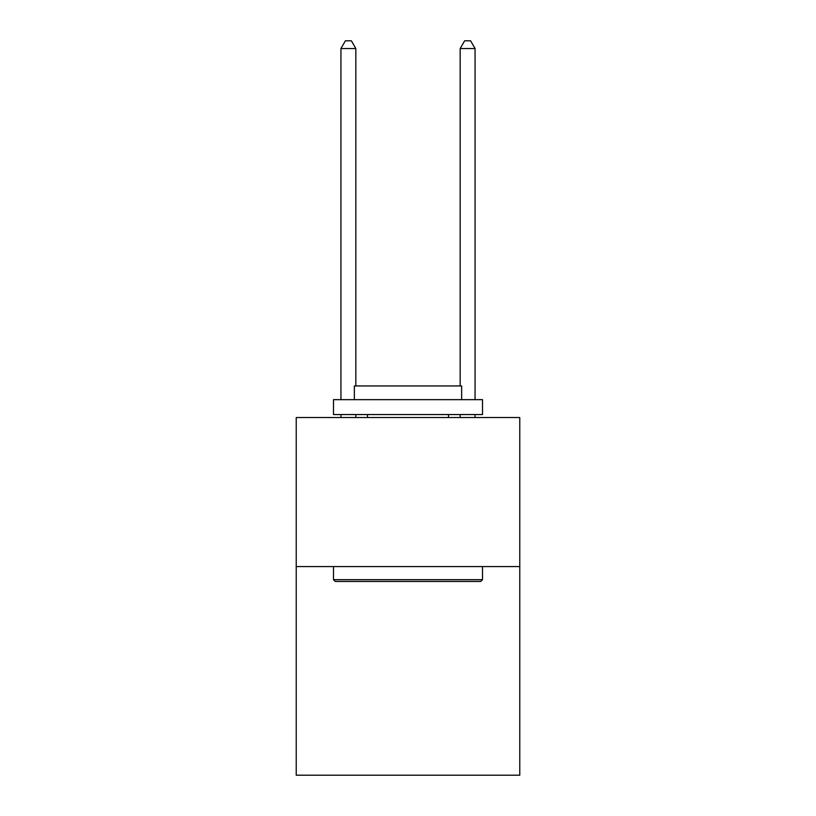 <?xml version="1.0" encoding="UTF-8"?>
<svg xmlns="http://www.w3.org/2000/svg" width="816" height="816" viewBox="0 0 816 816"><rect width="100%" height="100%" fill="white"/><g stroke="black" fill="none" stroke-linecap="round" stroke-linejoin="round"><path stroke-width="1.22" d="M519.772 566.559L519.772 775.2L296.228 775.2L296.228 417.537L519.772 417.537L519.772 566.559L296.228 566.559M335.274 581.461L333.489 579.676L482.511 579.676L480.726 581.461L335.274 581.461M482.511 399.656L482.511 414.559L333.489 414.559L333.489 399.656L482.511 399.656M354.348 399.656L354.348 385.948L461.652 385.948L461.652 399.656M482.511 566.559L482.511 579.676M333.489 566.559L333.489 579.676M448.535 414.559L448.535 417.537M367.465 414.559L367.465 417.537M355.837 385.948L355.837 48.552L340.935 48.552L340.935 399.656M340.935 414.559L340.935 417.537M355.837 414.559L355.837 417.537M340.935 48.552L345.413 40.8L351.37 40.8L355.837 48.552M475.065 417.537L475.065 414.559M475.065 399.656L475.065 48.552L460.163 48.552L460.163 385.948M460.163 417.537L460.163 414.559M460.163 48.552L464.63 40.8L470.587 40.8L475.065 48.552"/></g></svg>
